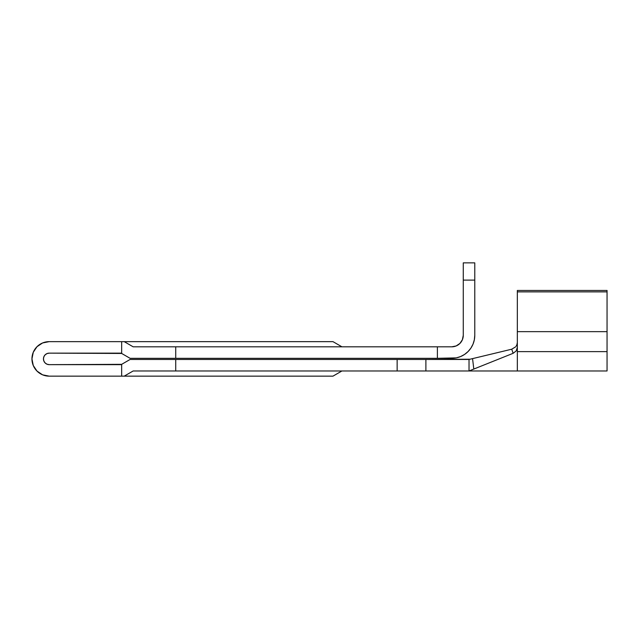 <?xml version="1.0" encoding="UTF-8"?>
<svg xmlns="http://www.w3.org/2000/svg" width="639" height="639" viewBox="0 0 639 639"><rect width="100%" height="100%" fill="white"/><g stroke="black" fill="none" stroke-linecap="round" stroke-linejoin="round"><path stroke-width="0.96" d="M468.036 351.578L464.553 354.445L460.575 356.57L456.262 357.88L460.575 356.57L464.553 354.445L468.036 351.578L470.903 348.095L473.028 344.117L474.338 339.804L473.028 344.117L474.338 339.804L474.777 335.315A23.004 23.004 0 0 1 451.773 358.319L456.262 357.88L437.395 358.319L451.773 358.319L456.262 357.88L460.575 356.57M462.396 339.716L463.275 335.315A11.502 11.502 0 0 1 451.773 346.817L133.168 346.817L124.206 341.641L49.203 341.641L42.597 342.951L37.006 346.697L33.26 352.289L31.95 358.894A17.253 17.253 0 0 1 49.203 341.641L42.597 342.951L37.006 346.697L33.26 352.289L37.006 346.697L42.597 342.951L49.203 341.641L124.206 341.641L133.168 346.817L437.395 346.817L437.395 358.319L175.725 358.319L437.395 358.319L437.395 346.817L451.773 346.817L456.174 345.939L451.773 346.817L456.174 345.939L459.904 343.447L456.174 345.939L459.904 343.447L462.396 339.716L463.275 335.315L463.275 280.106L463.275 335.315M471.079 358.974L469.026 359.469L469.026 370.971L425.894 370.971L469.026 370.971L469.026 359.469L425.894 359.469L470.032 359.222M511.735 349.206L515.633 346.833L511.735 349.206L472.556 358.623L511.735 349.206L513.133 353.311L473.811 369.054L513.133 353.311L511.735 349.206M33.26 365.5L37.006 371.091L42.597 374.837L37.006 371.091L33.26 365.5L31.95 358.894A17.253 17.253 0 0 0 49.203 376.147L42.597 374.837L49.203 376.147L124.206 376.147L133.168 370.971L425.894 370.971L425.894 359.469L130.084 359.469L121.122 364.645L49.203 364.645L46.998 364.206L49.203 364.645A5.751 5.751 0 0 1 43.452 358.894A5.751 5.751 0 0 1 49.203 353.143L46.998 353.583L49.203 353.143L121.122 353.143L130.084 358.319L175.725 358.319L175.725 346.817L175.725 358.319L130.084 358.319L121.666 353.455L121.666 341.641L121.666 353.455L49.203 353.143L46.998 353.583L49.203 353.143M49.203 376.147L121.666 376.147L121.666 364.334L130.084 359.469L175.725 359.469L175.725 370.971L133.168 370.971L124.206 376.147L332.967 376.147L341.929 370.971L332.967 376.147L121.666 376.147L121.666 364.334L49.203 364.645L46.998 364.206L45.137 362.96L43.891 361.099L43.452 358.894L43.891 356.69L45.137 354.829L46.998 353.583M474.777 335.315L474.777 262.853L463.275 262.853L463.275 280.106L474.777 280.106L474.777 335.315M332.967 341.641L124.206 341.641L332.967 341.641L341.929 346.817L332.967 341.641M49.203 364.645L46.998 364.206M175.725 370.971L175.725 359.469L397.138 359.469L397.138 370.971L175.725 370.971M474.777 280.106L463.275 280.106L463.275 262.853L474.777 262.853L474.777 280.106M516.855 344.844L517.334 342.512M471.726 358.822L471.31 358.918M471.135 358.958L472.556 358.623L473.811 369.054L469.026 370.971L473.811 369.054L472.556 358.623L471.135 358.958L472.556 358.623M607.05 370.971L607.05 351.626L607.05 370.971L517.334 370.971L517.334 347.48L516.152 350.971L513.133 353.311L516.152 350.971L517.334 347.48L517.334 290.457L607.05 290.457L517.334 290.457L517.334 291.871L607.05 291.871L607.05 351.626L517.334 351.626L517.334 370.971L469.026 370.971M607.05 351.626L517.334 351.626L517.334 331.649L607.05 331.649L517.334 331.649L517.334 291.871L607.05 291.871L607.05 290.457L607.05 351.626M516.136 346.178L516.871 344.796M397.138 370.971L425.894 370.971L425.894 359.469L397.138 359.469L397.138 370.971"/></g></svg>
